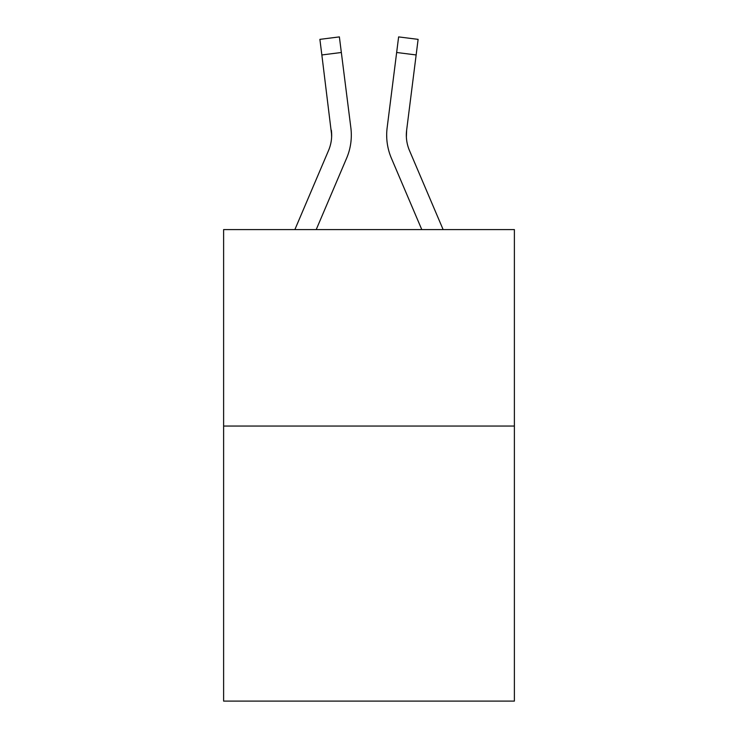 <?xml version="1.0" encoding="UTF-8"?>
<svg xmlns="http://www.w3.org/2000/svg" width="738" height="738" viewBox="0 0 738 738"><rect width="100%" height="100%" fill="white"/><g stroke="black" fill="none" stroke-linecap="round" stroke-linejoin="round"><path stroke-width="1.11" d="M514.386 426.057L514.386 701.1L223.614 701.1L223.614 229.592L514.386 229.592L514.386 426.057L223.614 426.057M346.611 158.218L316.215 229.592L346.611 158.218A58.939 58.939 0 0 0 350.854 127.739L341.343 52.49L321.851 54.953L319.886 39.363L339.379 36.9L341.343 52.49M350.559 125.386L350.854 127.739L350.559 125.386M391.389 158.218L421.785 229.592L391.389 158.218A58.939 58.939 0 0 1 387.146 127.739L398.621 36.9L418.114 39.363L416.149 54.953L396.657 52.49M406.37 137.047L406.638 130.202L406.37 137.047L406.638 130.202L406.37 137.047L406.638 130.202L406.37 137.047L406.638 130.202L406.37 137.047L406.638 130.202L406.37 137.047L406.638 130.202L406.37 137.047L406.638 130.202L406.37 137.047L406.638 130.202L406.37 137.047L406.638 130.202L406.37 137.047L406.638 130.202L406.37 137.047L406.638 130.202L406.37 137.047L406.638 130.202L416.149 54.953M443.132 229.592L409.47 150.524A39.289 39.289 0 0 1 406.324 135.202L406.324 135.202A39.289 39.289 0 0 0 409.47 150.524A39.289 39.289 0 0 1 406.324 135.202A39.289 39.289 0 0 0 409.47 150.524A39.289 39.289 0 0 1 406.324 135.202A39.289 39.289 0 0 0 409.47 150.524A39.289 39.289 0 0 1 406.324 135.202A39.289 39.289 0 0 0 409.47 150.524A39.289 39.289 0 0 1 406.324 135.202A39.289 39.289 0 0 0 409.47 150.524A39.289 39.289 0 0 1 406.324 135.202A39.289 39.289 0 0 0 409.47 150.524A39.289 39.289 0 0 1 406.324 135.202A39.289 39.289 0 0 0 409.47 150.524A39.289 39.289 0 0 1 406.324 135.202A39.289 39.289 0 0 0 409.47 150.524A39.289 39.289 0 0 1 406.324 135.202A39.289 39.289 0 0 0 409.47 150.524A39.289 39.289 0 0 1 406.324 135.202A39.289 39.289 0 0 0 409.47 150.524A39.289 39.289 0 0 1 406.324 135.202A39.289 39.289 0 0 0 409.47 150.524A39.289 39.289 0 0 1 406.638 130.202M294.868 229.592L328.53 150.524A39.289 39.289 0 0 0 331.676 135.202L321.851 54.953M328.53 150.524A39.289 39.289 0 0 0 331.676 135.202A39.289 39.289 0 0 1 328.53 150.524A39.289 39.289 0 0 0 331.362 130.202L331.63 137.047M386.749 138.006L386.684 135.1M319.886 39.363L339.379 36.9"/></g></svg>
